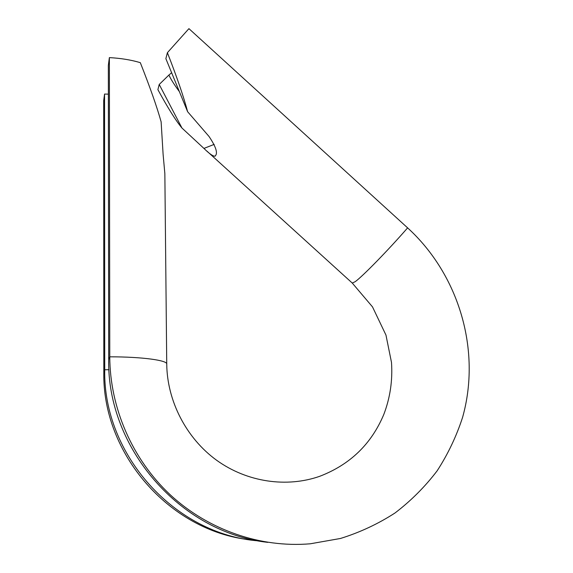 <?xml version="1.0" encoding="UTF-8"?>
<svg xmlns="http://www.w3.org/2000/svg" width="573" height="573" viewBox="0 0 573 573"><rect width="100%" height="100%" fill="white"/><g stroke="black" fill="none" stroke-linecap="round" stroke-linejoin="round"><path stroke-width="0.86" d="M108.691 359.593L109.772 356.821L109.371 57.615L108.34 65.408L108.691 359.593C106.936 448.258 180.388 532.761 267.777 542.359M103.813 372.092L104.723 369.757L104.558 94.058L103.692 100.647L103.813 372.092C102.173 453.522 169.3 530.827 249.606 539.766M109.371 57.615C120.817 58.231 131.131 59.914 140.306 62.658C150.09 87.404 157.031 107.137 161.128 121.848L163.112 154.424L164.852 173.612L166.736 363.912M104.558 94.058L108.376 94.151M407.611 227.868C388.365 250.014 362.673 276.308 355.231 281.665L352.273 283.069L372.5 306.884L385.966 335.083L391.495 362.437C392.713 380.465 390.156 397.784 383.824 414.401C371.397 444.054 350.003 464.696 319.648 476.328C286.887 487.802 247.35 482.359 216.723 460.327C186.175 438.195 167.144 400.892 166.743 364.199C168.104 360.388 142.219 356.786 109.772 356.821C109.952 407.861 132.241 459.26 170.217 494.771C208.379 530.089 260.536 548.01 310.287 543.791L340.477 538.47C359.951 532.41 378.151 523.894 395.069 512.942C411.042 500.745 425.066 486.706 437.142 470.827C447.971 454.095 456.452 436.275 462.583 417.366C481.506 350.132 458.844 274.646 407.611 227.868L188.925 28.65L167.395 52.687L165.862 58.661L187.607 111.699L209.023 136.467C216.25 147.182 218.198 153.757 214.875 156.207C212.834 156.185 209.188 153.593 203.938 148.421L181.956 128.03C175.89 120.745 167.868 107.946 157.89 89.646L159.222 84.467L168.899 75.049C171.062 79.618 174.557 85.141 179.378 91.616M167.395 52.687C177.014 77.319 183.754 96.987 187.607 111.699M108.985 369.728L104.723 369.757C102.925 454.547 174.715 534.502 258.437 540.883M171.628 72.721L168.899 75.049M181.956 128.03L159.222 84.467M214.195 144.382L203.938 148.421M352.273 283.069L206.975 151.165M215.298 156.035L214.875 156.207"/></g></svg>
